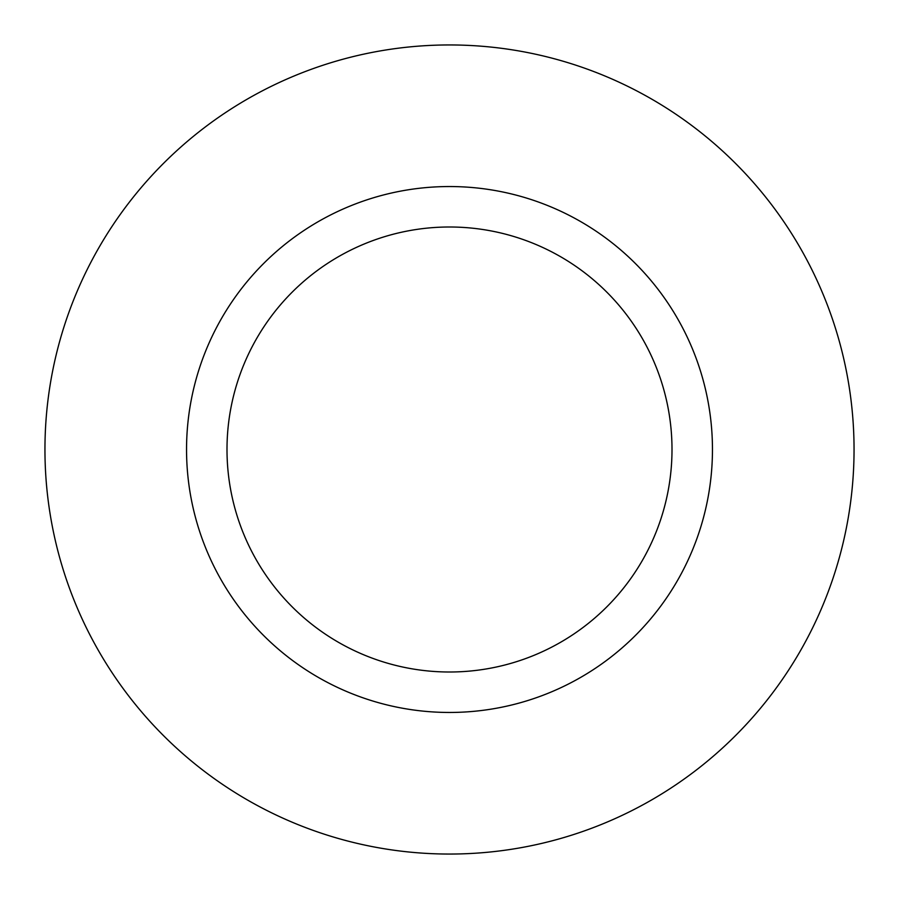 <?xml version="1.0" encoding="UTF-8"?>
<svg xmlns="http://www.w3.org/2000/svg" width="899" height="899" viewBox="0 0 899 899"><rect width="100%" height="100%" fill="white"/><g stroke="black" fill="none" stroke-linecap="round" stroke-linejoin="round"><path stroke-width="1.35" d="M672.003 449.5A222.502 222.502 0 0 0 449.5 226.998A222.502 222.502 0 0 0 226.998 449.5A222.502 222.502 0 0 0 449.5 672.003A222.502 222.502 0 0 0 672.003 449.5M854.05 449.5A404.55 404.55 0 0 0 449.5 44.95A404.55 404.55 0 0 0 44.95 449.5A404.55 404.55 0 0 0 449.5 854.05A404.55 404.55 0 0 0 854.05 449.5M712.457 449.5A262.957 262.957 0 0 1 449.5 712.457A262.957 262.957 0 0 1 186.543 449.5A262.957 262.957 0 0 1 449.5 186.543A262.957 262.957 0 0 1 712.457 449.5"/></g></svg>
